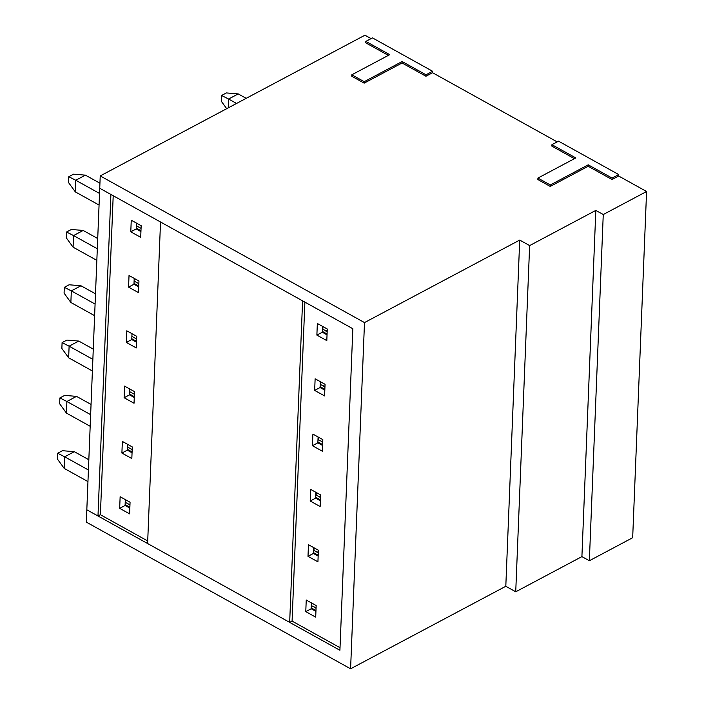 <?xml version="1.0" encoding="UTF-8"?>
<svg xmlns="http://www.w3.org/2000/svg" width="704" height="704" viewBox="0 0 704 704"><rect width="100%" height="100%" fill="white"/><g stroke="black" fill="none" stroke-linecap="round" stroke-linejoin="round"><path stroke-width="1.06" d="M371.087 38.606L364.945 35.2L100.232 175.921L99.739 188.258L352.836 328.733L339.918 650.267L86.821 509.793L86.328 522.13L350.592 668.8L364.496 322.59L519.71 240.073L529.637 245.582L595.822 210.399L603.258 214.535L646.58 191.506L618.666 176.018L618.719 174.566L612.102 178.077L588.218 164.824L550.317 184.976L537.909 178.086L575.81 157.942L551.936 144.681L558.554 141.17L618.719 174.566M100.232 175.921L364.496 322.59M646.58 191.506L632.676 537.715L589.354 560.745L603.258 214.535M589.354 560.745L581.909 556.609L595.822 210.399M581.909 556.609L515.733 591.791L529.637 245.582M515.733 591.791L505.806 586.282L519.71 240.073M505.806 586.282L350.592 668.8M321.402 441.214L322.714 442.446M319.185 496.522L320.496 497.746M319.73 496.716L319.167 497.015M318.278 553.054L316.967 551.83M316.052 608.362L314.741 607.138M315.286 607.323L314.723 607.622M317.504 552.015L316.941 552.314M432.626 71.28L372.451 37.884L365.834 41.395L389.717 54.657L351.815 74.8L364.214 81.69L402.125 61.538L426.008 74.791L432.626 71.28L432.564 72.723L425.946 76.243L426.008 74.791M557.181 141.891L432.564 72.723M324.94 387.138L323.629 385.915M321.948 441.408L321.385 441.707M327.158 331.83L325.846 330.607M326.392 330.792L325.829 331.091M324.166 386.1L323.611 386.399M618.666 176.018L612.049 179.529L612.102 178.077M612.049 179.529L588.166 166.276L588.218 164.824M588.166 166.276L550.264 186.428L550.317 184.976M550.264 186.428L537.856 179.538L537.909 178.086M574.446 158.664L551.874 146.133L551.936 144.681M425.946 76.243L402.063 62.99L402.125 61.538M402.063 62.99L364.162 83.142L364.214 81.69M364.162 83.142L351.754 76.252L351.815 74.8M388.353 55.378L365.772 42.847L365.834 41.395M246.189 98.331L238.216 93.914L228.589 99.026L236.562 103.453M226.706 108.689L221.338 101.297L221.575 95.489L226.389 92.928L238.216 93.914M221.575 95.489L228.589 99.026L228.237 107.879M99.942 183.216L85.404 175.146L75.777 180.259L99.528 193.442M68.763 176.722L75.777 180.259L75.31 191.875L68.526 182.53L68.763 176.722L73.577 174.161L85.404 175.146M75.31 191.875L99.062 205.058M136.321 225.738L141.064 228.369M322.423 329.023L322.819 329.243A17.292 9.381 2.3 0 0 327.193 331.047M97.715 238.524L83.178 230.454L73.559 235.567L97.31 248.75M66.537 232.03L73.559 235.567L73.093 247.183L66.308 237.838L66.537 232.03L71.35 229.469L83.178 230.454M73.093 247.183L96.844 260.366M134.103 281.046L138.846 283.677M320.206 384.331L320.602 384.551A17.292 9.381 2.3 0 0 324.966 386.355M95.498 293.823L80.96 285.762L71.333 290.875L95.084 304.058M64.319 287.338L71.333 290.875L70.866 302.491L64.082 293.146L64.319 287.338L69.133 284.777L80.96 285.762M70.866 302.491L94.618 315.674M131.886 336.354L136.62 338.985M317.979 439.639L318.384 439.859A17.292 9.381 2.3 0 0 322.749 441.654M311.423 602.897L311.186 608.758L315.929 611.389M125.321 499.611L125.092 505.472L129.835 508.103M132.29 446.934L131.824 458.55L121.898 453.042L122.364 441.426L132.29 446.934M136.734 336.327L136.268 347.934L126.342 342.426L126.808 330.818L136.734 336.327M141.17 225.711L140.703 237.327L130.786 231.818L131.252 220.202L141.17 225.711M97.988 515.988L86.821 509.793L99.739 188.258L110.898 194.462L97.988 515.988L100.39 514.712L147.717 540.98M100.39 514.712L113.203 195.738M138.952 281.019L138.486 292.626L128.559 287.118L129.026 275.51L138.952 281.019M134.508 391.626L134.042 403.242L124.115 397.734L124.582 386.118L134.508 391.626M130.064 502.242L129.598 513.858L119.671 508.35L120.138 496.734L130.064 502.242M318.393 550.22L317.926 561.836L308 556.327L308.466 544.711L318.393 550.22M322.828 439.613L322.362 451.22L312.435 445.711L312.902 434.104L322.828 439.613M327.272 328.997L326.806 340.613L316.879 335.104L317.346 323.488L327.272 328.997M289.67 622.38L302.588 300.846L160.53 222.006L147.611 543.532L289.67 622.38L292.081 621.095L340.023 647.706M292.081 621.095L304.885 302.122M325.054 384.305L324.588 395.921L314.662 390.412L315.128 378.796L325.054 384.305M320.61 494.921L320.144 506.528L310.218 501.019L310.684 489.412L320.61 494.921M316.166 605.528L315.7 617.144L305.774 611.635L306.24 600.019L316.166 605.528M315.964 610.544L311.221 607.904M129.862 507.25L125.127 504.618M313.65 547.589L313.412 553.45L318.155 556.081M127.547 444.303L127.31 450.164L132.053 452.795M318.19 555.236L313.447 552.605M132.088 451.95L127.345 449.319M315.867 492.281L315.63 498.142L320.373 500.773M129.765 388.995L129.536 394.856L134.27 397.487M320.408 499.928L315.665 497.297M134.306 396.642L129.562 394.011M318.094 436.982L317.856 442.834L322.599 445.465M131.991 333.696L131.754 339.548L136.497 342.179M322.626 444.62L317.891 441.989M136.532 341.334L131.789 338.703M320.311 381.674L320.074 387.526L324.817 390.166M134.209 278.388L133.971 284.24L138.714 286.871M324.852 389.312L320.109 386.681M138.75 286.026L134.006 283.395M322.529 326.366L322.3 332.226L327.034 334.858M136.435 223.08L136.198 228.941L140.941 231.572M327.07 334.004L322.326 331.373M140.976 230.718L136.233 228.087M316.879 335.104L322.3 332.226M130.786 231.818L136.198 228.941M314.662 390.412L320.074 387.526M128.559 287.118L133.971 284.24M312.435 445.711L317.856 442.834M126.342 342.426L131.754 339.548M310.218 501.019L315.63 498.142M124.115 397.734L129.536 394.856M308 556.327L313.412 553.45M121.898 453.042L127.31 450.164M305.774 611.635L311.186 608.758M119.671 508.35L125.092 505.472M93.271 349.131L78.742 341.062L69.115 346.183L92.866 359.366M62.093 342.646L69.115 346.183L68.649 357.799L61.864 348.445L62.093 342.646L66.906 340.085L78.742 341.062M68.649 357.799L92.4 370.982M129.659 391.662L134.402 394.293M315.762 494.947L316.158 495.167A17.292 9.381 2.3 0 0 320.531 496.962M91.054 404.439L76.516 396.37L66.889 401.491L90.64 414.674M59.875 397.945L66.889 401.491L66.422 413.098L59.646 403.753L59.875 397.945L64.689 395.393L76.516 396.37M66.422 413.098L90.174 426.281M127.442 446.97L132.185 449.601M313.544 550.255L313.94 550.475A17.292 9.381 2.3 0 0 318.305 552.27M88.836 459.747L74.298 451.678L64.671 456.799L88.422 469.982M57.658 453.253L64.671 456.799L64.205 468.406L57.42 459.061L57.658 453.253L62.471 450.701L74.298 451.678M64.205 468.406L87.956 481.589M125.215 502.269L129.958 504.9M311.318 605.554L311.714 605.783A17.292 9.381 2.3 0 0 316.087 607.578M322.819 329.243L322.934 326.586M320.602 384.551L320.707 381.894M318.384 439.859L318.49 437.202M316.158 495.167L316.263 492.51M313.94 550.475L314.046 547.809M311.714 605.783L311.819 603.117"/></g></svg>
